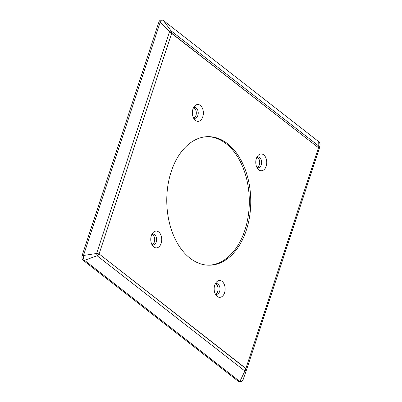 <?xml version="1.0" encoding="UTF-8"?>
<svg xmlns="http://www.w3.org/2000/svg" width="402" height="402" viewBox="0 0 402 402"><rect width="100%" height="100%" fill="white"/><g stroke="black" fill="none" stroke-linecap="round" stroke-linejoin="round"><path stroke-width="0.6" d="M246.32 230.22A64.28 41.999 89.4 0 0 208.105 136.645A64.28 41.999 89.4 0 0 171.207 171.624A64.28 41.999 89.4 0 0 209.417 265.194A64.28 41.999 89.4 0 0 246.32 230.22M208.693 265.194A64.28 41.999 89.4 0 0 244.868 230.235A64.28 41.999 89.4 0 0 207.382 136.665M224.567 292.767A8.412 5.497 89.4 0 0 223.07 282.39A8.412 5.497 89.4 0 0 216.135 282.415A8.412 5.497 89.4 0 0 214.733 285.098A8.412 5.497 89.4 0 0 216.271 295.52A8.412 5.497 89.4 0 0 224.567 292.767M215.301 294.013A5.387 3.523 89.4 0 0 216.557 294.354A5.387 3.523 89.4 0 0 219.648 291.42A5.387 3.523 89.4 0 0 216.447 283.576A5.387 3.523 89.4 0 0 215.196 283.943M215.593 294.158A5.387 3.523 89.4 0 0 217.723 291.44A5.387 3.523 89.4 0 0 215.487 283.792M266.179 166.197A8.412 5.497 89.4 0 0 264.682 155.82A8.412 5.497 89.4 0 0 257.752 155.845A8.412 5.497 89.4 0 0 256.35 158.529A8.412 5.497 89.4 0 0 257.888 168.951A8.412 5.497 89.4 0 0 266.179 166.197M256.913 167.443A5.387 3.523 89.4 0 0 258.169 167.78A5.387 3.523 89.4 0 0 261.265 164.85A5.387 3.523 89.4 0 0 258.059 157.006A5.387 3.523 89.4 0 0 256.813 157.368M257.205 167.589A5.387 3.523 89.4 0 0 259.34 164.87A5.387 3.523 89.4 0 0 257.099 157.222M161.172 243.316A8.412 5.497 89.4 0 0 159.674 232.939A8.412 5.497 89.4 0 0 152.745 232.964A8.412 5.497 89.4 0 0 151.343 235.647A8.412 5.497 89.4 0 0 152.881 246.069A8.412 5.497 89.4 0 0 161.172 243.316M151.906 244.562A5.387 3.523 89.4 0 0 153.162 244.898A5.387 3.523 89.4 0 0 156.257 241.969A5.387 3.523 89.4 0 0 153.051 234.125A5.387 3.523 89.4 0 0 151.805 234.487M152.197 244.707A5.387 3.523 89.4 0 0 154.333 241.989A5.387 3.523 89.4 0 0 152.092 234.341M202.789 116.741A8.412 5.497 89.4 0 0 201.291 106.364A8.412 5.497 89.4 0 0 194.357 106.389A8.412 5.497 89.4 0 0 192.96 109.073A8.412 5.497 89.4 0 0 194.493 119.494A8.412 5.497 89.4 0 0 202.789 116.741M193.523 117.987A5.387 3.523 89.4 0 0 194.779 118.329A5.387 3.523 89.4 0 0 197.869 115.399A5.387 3.523 89.4 0 0 194.668 107.55A5.387 3.523 89.4 0 0 193.417 107.917M193.814 118.133A5.387 3.523 89.4 0 0 195.945 115.414A5.387 3.523 89.4 0 0 193.709 107.766M241.009 381.885L239.868 381.488L244.873 371.031L246.361 370.292L242.994 380.011L241.009 381.885L239.617 381.9A3.593 2.347 -90.6 0 1 238.527 381.503L83.194 260.33A3.593 2.347 -90.6 0 1 82.149 255.496L83.49 255.481L160.237 22.055L162.348 20.1L163.388 20.497L171.051 30.828L171.619 33.381L160.237 22.06L158.896 22.07L82.149 255.496M158.896 22.07A3.593 2.347 -90.6 0 1 160.956 20.115L162.348 20.1M242.994 380.011L246.356 370.302A2.397 1.357 18.6 0 1 244.878 371.021L245.908 368.463L246.366 370.282L319.324 148.378L171.619 33.381L99.103 253.938L245.908 368.463L318.424 147.906L318.826 146.107L318.721 141.67L163.388 20.497M99.048 254.109L97.108 255.747L84.541 260.315C83.405 259.134 83.053 257.526 83.49 255.481L96.611 253.471L99.103 253.938L245.843 368.624M238.527 381.503L239.873 381.493L84.541 260.315L83.194 260.33M318.721 141.67L318.721 141.67C320.007 142.851 320.359 144.459 319.771 146.509M246.381 370.242L319.319 148.383L318.826 146.107L171.061 30.833L169.569 31.562L96.611 253.471L97.103 255.752A2.397 0.518 75.1 0 0 96.631 253.476M171.051 30.828L171.061 30.833A2.397 0.447 141.8 0 0 169.589 31.572M319.349 148.298L319.851 146.233M319.354 148.273L319.324 148.378A2.397 2.317 -163.2 0 0 319.344 148.318L319.344 148.318A2.397 2.317 -163.2 0 0 318.826 146.107L318.826 146.107M171.669 33.22L318.464 147.73M244.878 371.021L97.108 255.747"/></g></svg>
